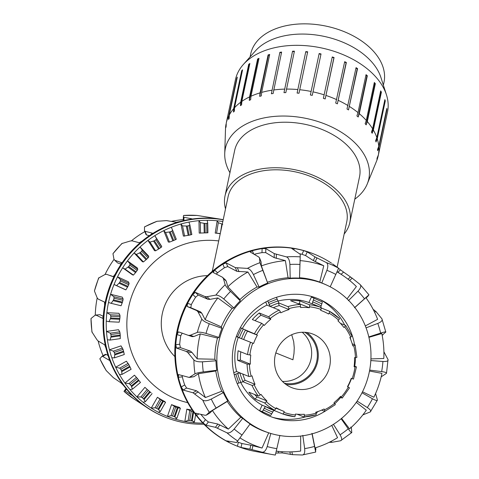 <?xml version="1.0" encoding="UTF-8"?>
<svg xmlns="http://www.w3.org/2000/svg" width="479" height="479" viewBox="0 0 479 479"><rect width="100%" height="100%" fill="white"/><g stroke="black" fill="none" stroke-linecap="round" stroke-linejoin="round"><path stroke-width="0.72" d="M344.161 234.021A63.809 40.176 -168 0 0 349.85 222.46A63.809 40.176 -168 0 0 295.765 169.919A63.809 40.176 -168 0 0 225.01 195.983A63.809 40.176 -168 0 0 225.513 208.868M212.269 271.312L228.106 196.641A60.647 38.182 12 0 1 295.351 171.871A60.647 38.182 12 0 1 346.754 221.801L337.18 266.947M225.01 195.983L234.662 150.454A63.809 40.176 12 0 1 305.416 124.39A63.809 40.176 12 0 1 359.501 176.925L349.85 222.46M218.711 240.943A82.52 79.628 111.9 0 0 130.3 300.507A82.52 79.628 111.9 0 0 172.662 397.528A82.52 79.628 111.9 0 0 176.062 398.995A82.52 79.628 111.9 0 0 187.726 402.641M207.479 275.647A47.02 45.373 111.9 0 0 164.788 305.494A47.02 45.373 111.9 0 0 174.895 356.598M291.717 334.725L293.705 341.743L294.256 347.838L293.98 353.61L292.92 359.789L275.82 352.909M111.164 303.333L121.085 305.752L122.48 302.063A90.172 87.01 -68.1 0 1 122.935 300.327L123.115 298.968L122.295 297.154L110.583 294.298L113.852 296.705L114.05 298.16A99.644 96.147 111.9 0 0 113.595 299.89L111.164 303.333L108.505 302.471A101.907 98.333 -68.1 0 1 110.583 294.298A101.907 98.333 -68.1 0 1 114.032 284.502A101.907 98.333 -68.1 0 1 117.535 276.82A101.907 98.333 -68.1 0 1 122.66 267.803A101.907 98.333 -68.1 0 1 127.462 260.875L130.019 263.737L129.749 265.079A99.644 96.147 111.9 0 0 128.719 266.546L125.097 269.138L122.66 267.803L132.467 274.838L133.407 275.096L136.162 271.88A90.172 87.01 -68.1 0 1 137.192 270.419L137.778 269.3L137.269 267.911L127.462 260.875A101.907 98.333 -68.1 0 1 134.09 252.936A101.907 98.333 -68.1 0 1 140.03 247.002L142.191 249.978L141.706 251.206A99.644 96.147 111.9 0 0 140.437 252.457L136.365 254.475L134.09 252.936L142.431 261.732L143.425 261.929L146.766 259.133A90.172 87.01 -68.1 0 1 148.035 257.882L148.783 256.936L148.37 255.798L140.03 247.002A101.907 98.333 -68.1 0 1 147.945 240.41A101.907 98.333 -68.1 0 1 154.819 235.668L156.561 238.692L155.897 239.763A99.644 96.147 111.9 0 0 154.43 240.757L150.011 242.123L147.945 240.41L154.525 250.667L155.585 250.81L159.423 248.541A90.172 87.01 -68.1 0 1 160.89 247.547L161.764 246.805L161.399 245.931L154.819 235.668A101.907 98.333 -68.1 0 1 163.74 230.656A101.907 98.333 -68.1 0 1 171.314 227.268L172.65 230.261L171.829 231.135A99.644 96.147 111.9 0 0 170.213 231.848L165.578 232.495L163.74 230.656L168.339 242.027L169.476 242.123L173.703 240.476A90.172 87.01 -68.1 0 1 175.32 239.769L176.284 239.249L172.656 230.273M108.967 321.69L119.193 322.193L119.87 318.463A90.172 87.01 -68.1 0 1 120.007 316.679L119.96 315.266L118.93 313.29L106.853 312.703L110.41 314.799L110.847 316.236A99.644 96.147 111.9 0 0 110.709 318.014L108.967 321.69L106.266 321.098A101.907 98.333 -68.1 0 1 106.853 312.703A101.907 98.333 -68.1 0 1 108.505 302.471M110.086 340.072L120.277 338.629L120.229 335.007A90.172 87.01 -68.1 0 1 120.049 333.234L119.756 331.803L118.499 329.714L106.47 331.42L110.248 333.15L110.918 334.528A99.644 96.147 111.9 0 0 111.104 336.294L110.086 340.072L107.386 339.743A101.907 98.333 -68.1 0 1 106.47 331.42A101.907 98.333 -68.1 0 1 106.266 321.098M114.481 357.843L124.289 354.514L123.546 351.119A90.172 87.01 -68.1 0 1 123.049 349.425L121.019 345.868L109.44 349.802L113.373 351.137L114.265 352.406A99.644 96.147 111.9 0 0 114.762 354.107L114.481 357.843L111.841 357.771A101.907 98.333 -68.1 0 1 109.44 349.802A101.907 98.333 -68.1 0 1 107.386 339.743M122.013 374.404L131.096 369.297L129.713 366.267A90.172 87.01 -68.1 0 1 128.917 364.699L126.396 361.196L115.667 367.225L119.684 368.141L120.78 369.273A99.644 96.147 111.9 0 0 121.576 370.842L122.013 374.404L119.463 374.572A101.907 98.333 -68.1 0 1 115.667 367.225A101.907 98.333 -68.1 0 1 111.841 357.771M132.408 389.188L140.467 382.476L138.515 379.919A90.172 87.01 -68.1 0 1 137.449 378.536L134.449 375.177L124.935 383.104L128.959 383.595L130.228 384.547A99.644 96.147 111.9 0 0 131.294 385.93L132.408 389.188L130.001 389.577A101.907 98.333 -68.1 0 1 124.935 383.104A101.907 98.333 -68.1 0 1 119.463 374.572M171.314 227.268A101.907 98.333 -68.1 0 1 180.936 223.998A101.907 98.333 -68.1 0 1 188.96 222.082L189.894 224.956L188.96 225.627A99.644 96.147 111.9 0 0 187.253 226.016L182.535 225.92L180.936 223.998L183.403 236.099L189.127 235.195A90.172 87.01 -68.1 0 1 190.834 234.806L191.845 234.524L189.906 225.004M148.478 390.583A89.429 86.298 111.9 0 0 151.077 392.72L149.652 391.618A90.172 87.01 -68.1 0 1 149.268 391.283A90.172 87.01 -68.1 0 1 148.352 390.463L144.909 387.343L136.934 396.893L140.892 396.965L142.299 397.708A99.644 96.147 111.9 0 0 143.598 398.863L145.329 401.689L143.101 402.27A101.907 98.333 -68.1 0 1 136.934 396.893A101.907 98.333 -68.1 0 1 130.001 389.577M188.96 222.082A101.907 98.333 -68.1 0 1 198.965 220.669A101.907 98.333 -68.1 0 1 207.15 220.292L207.718 222.98L206.712 223.412A99.644 96.147 111.9 0 0 204.976 223.477L200.3 222.627L198.965 220.669L199.21 233.081L205.162 232.896A90.172 87.01 -68.1 0 1 206.898 232.83L207.916 232.794L207.724 223.046M162.74 400.965A90.172 87.01 -68.1 0 1 161.249 400.085L157.417 397.271A89.429 86.298 111.9 0 0 164.471 401.366L165.542 402.3L162.74 400.965L158.064 409.192L160.321 411.491L158.304 412.215A101.907 98.333 -68.1 0 1 151.256 408.114L155.07 407.797L156.573 408.312A99.644 96.147 111.9 0 0 158.064 409.192M220.244 233.722A89.429 86.298 111.9 0 0 215.209 233.087L220.286 233.518M177.344 407.641A90.172 87.01 -68.1 0 1 175.715 407.06L171.548 404.623A89.429 86.298 111.9 0 0 179.248 407.306L180.397 408.276L177.344 407.641L174.2 416.574L176.889 418.245L175.098 419.077A101.907 98.333 -68.1 0 1 167.405 416.401L171.009 415.718L172.572 415.994A99.644 96.147 111.9 0 0 174.2 416.574M193.732 411.473L192.965 411.419A90.172 87.01 -68.1 0 1 191.253 411.156L186.822 409.156A89.429 86.298 111.9 0 0 192.277 410.03M189.894 224.956L191.845 234.524M207.718 222.98L207.916 232.794M222.765 224.31L218.274 222.729L217.191 220.783A101.907 98.333 -68.1 0 1 222.825 221.526M191.456 420.754L194.456 421.736L192.917 422.628A101.907 98.333 -68.1 0 1 184.84 421.454L188.169 420.46L189.744 420.49A99.644 96.147 111.9 0 0 191.456 420.754L192.965 411.419M215.209 233.087L217.191 220.783A101.907 98.333 -68.1 0 0 207.15 220.292M120.468 279.491L117.535 276.82L128.48 281.856L129.12 283.472L120.468 279.491L120.421 280.91A99.644 96.147 111.9 0 0 119.666 282.538L116.607 285.61L114.032 284.502L124.977 289.538L125.875 289.873L127.971 286.358A90.172 87.01 -68.1 0 1 128.731 284.73L129.12 283.472M157.417 397.271L151.256 408.114A101.907 98.333 -68.1 0 1 143.101 402.27M171.548 404.623L167.405 416.401A101.907 98.333 -68.1 0 1 158.304 412.215M186.822 409.156L184.84 421.454A101.907 98.333 -68.1 0 1 175.098 419.077M202.862 423.119A101.907 98.333 -68.1 0 1 192.917 422.628M133.407 275.096L125.097 269.138M152.083 393.606L145.329 401.689M165.542 402.3L160.321 411.491M180.397 408.276L176.889 418.245M195.6 414.646L194.456 421.736M216.592 233.147L218.274 222.729M200.509 233.141L200.3 222.627M184.619 236.165L182.535 225.92M169.476 242.123L165.578 232.495M155.585 250.81L150.011 242.123M143.425 261.929L136.365 254.475M125.875 289.873L116.607 285.61M203.922 424.208A103.44 99.818 -68.1 0 1 165.405 417.251L164.746 416.987A103.44 99.818 -68.1 0 1 156.046 412.97A103.44 99.818 -68.1 0 1 147.634 408.006A103.44 99.818 -68.1 0 1 130.629 393.744A103.44 99.818 -68.1 0 1 124.157 386.188A103.44 99.818 -68.1 0 1 108.817 357.819A103.44 99.818 -68.1 0 1 105.961 348.137A103.44 99.818 -68.1 0 1 103.35 315.535A103.44 99.818 -68.1 0 1 104.614 305.404A103.44 99.818 -68.1 0 1 110.978 283.269A103.44 99.818 -68.1 0 1 115.182 274.198A103.44 99.818 -68.1 0 1 120.343 265.366A103.44 99.818 -68.1 0 1 142.263 240.961A103.44 99.818 -68.1 0 1 150.424 234.955A103.44 99.818 -68.1 0 1 179.912 221.567A103.44 99.818 -68.1 0 1 189.666 219.43L191.905 218.837L183.996 217.268L183.355 216.915L183.565 215.46L197.043 215.436L221.615 219.37A103.44 99.818 -68.1 0 1 223.226 219.645M150.424 234.955L152.322 233.153L145.077 231.297L144.454 230.627L144.526 226.866M144.52 226.86L157.034 221.28L166.518 220.603L176.314 222.256L179.912 221.567M120.343 265.366L121.438 262.606L114.691 260.217L113.966 259.247L112.96 253.69L121.822 243.566L130.366 240.985L132.096 240.841L139.275 242.745L142.263 240.961M104.614 305.404L104.596 302.111L98.099 299.034L97.159 297.836L94.435 290.981L98.614 278.018L105.063 274.485L106.488 274.263L113.2 276.724L115.182 274.198M105.961 348.137L104.703 344.832L98.165 341.03L96.932 339.713L91.92 331.911L90.998 318.535L94.974 315.32L96.087 315.146L102.644 318.319M124.157 386.188L121.744 383.392L113.331 377.65L106.17 370.524L99.83 358.813L101.973 356.322L105.41 354.31M124.498 390.69L126.049 388.565L123.989 391.361L124.498 390.69L125.169 390.966L132.174 395.504M189.666 219.43A103.44 99.818 -68.1 0 1 221.615 219.37M183.349 216.945L183.265 220.711L183.355 216.915M146.017 234.548L144.454 230.627M114.691 260.217L117.547 262.905L114.691 260.217M110.134 275.485L113.409 276.676M102.716 318.29L103.35 315.535M99.997 314.721L95.572 315.05L99.997 314.721L103.272 316.314M101.853 356.424L102.698 356.43L109.356 360.322M109.404 360.226L108.817 357.819M132.132 395.409L130.629 393.744M121.061 264.151L117.547 262.905M149.352 235.68L146.586 234.973L145.969 234.297M171.739 221.328A96.255 92.878 -68.1 0 1 183.289 219.616M131.486 240.793A96.255 92.878 -68.1 0 1 144.814 231.626M105.051 274.497A96.255 92.878 -68.1 0 1 114.008 259.408M95.279 315.134A96.255 92.878 -68.1 0 1 97.201 297.932M105.29 354.406L106.14 354.412L108.05 355.538M103.093 355.669A96.255 92.878 -68.1 0 1 98.141 341.018M123.546 385.409A96.255 92.878 -68.1 0 1 121.181 383.026M165.405 417.251A103.44 99.818 -68.1 0 1 127.953 390.313A103.44 99.818 -68.1 0 1 111.631 283.532A103.44 99.818 -68.1 0 1 223.196 219.789M318.583 411.317A63.905 61.665 -68.1 0 1 316.918 412.227M305.626 416.832A63.905 61.665 -68.1 0 1 272.791 417.377M320.182 299.638A63.905 61.665 -68.1 0 1 344.73 325.091M351.532 378.434A63.521 61.294 -68.1 0 1 349.622 383.08A63.521 61.294 -68.1 0 1 347.79 386.798M340.665 397.468A63.521 61.294 -68.1 0 1 334.845 403.689M324.816 411.377A63.521 61.294 -68.1 0 1 274.934 418.077A63.521 61.294 -68.1 0 1 237.063 334.587A63.521 61.294 -68.1 0 1 322.211 300.614A63.521 61.294 -68.1 0 1 354.568 344.76M355.514 357.603A63.521 61.294 -68.1 0 1 354.723 366.184M367.722 296.435L368.944 294.819L354.49 307.722M348.425 300.638L357.975 291.172C360.741 288.178 361.441 285.945 360.082 284.466L352.191 278.179L340.485 269.875A103.44 99.818 111.9 0 0 338.581 268.312M331.576 263.222A103.44 99.818 111.9 0 0 331.54 263.199A103.44 99.818 111.9 0 0 314.422 254.217A103.44 99.818 111.9 0 0 303.698 250.619A103.44 99.818 111.9 0 0 294.04 248.523L291.807 248.535L300.279 254.313L299.501 278.143A79.514 76.724 111.9 0 0 290.196 278.161L289.903 264.456C289.633 260.235 288.478 257.714 286.448 256.888L274.281 253.613L265.815 248.589L262.091 248.583A103.44 99.818 111.9 0 0 252.331 250.715L250.218 252.002L258.768 257.007L259.534 258.049L259.923 262.696L267.683 283.089A79.514 76.724 111.9 0 0 259.097 286.993L253.421 274.593C251.511 270.815 249.493 268.749 247.374 268.396L235.363 267.635L226.232 262.899L222.849 264.109A103.44 99.818 111.9 0 0 214.688 270.114L213.179 272.491L222.382 277.185L225.711 280.203M382.152 335.24L385.811 332.043C386.116 331.558 384.392 331.905 380.643 333.085L368.812 336.917M366.064 327.84L377.793 323.415C381.44 321.876 382.805 320.325 381.907 318.78L376.003 311.589L373.135 309.35M381.188 376.817L386.29 373.464C387.008 372.758 385.463 372.129 381.655 371.59L369.674 370.099M370.83 360.561L382.919 361.471C386.775 361.633 388.475 361.004 388.02 359.579L383.901 351.79M222.382 277.185L223.388 278.425L225.178 284.718C225.765 286.197 227.549 288.43 230.543 291.418L240.266 300.842A79.514 76.724 111.9 0 0 233.878 307.949L223.741 298.986C220.496 296.291 217.861 294.992 215.849 295.106L206.988 296.687L204.976 296.561L195.348 292.352L192.768 294.519A103.44 99.818 111.9 0 0 187.606 303.351L187.097 306.47L196.773 310.608L198.084 311.931L201.821 319.122C202.862 320.667 205.353 322.205 209.287 323.738L221.975 328.325A79.514 76.724 111.9 0 0 218.897 337.414L206.006 333.414C201.952 332.252 199.054 331.911 197.324 332.396L190.175 335.276L188.385 335.378L178.493 331.857L177.038 334.558A103.44 99.818 111.9 0 0 175.775 344.688L176.482 348.053L186.373 351.49L187.996 352.76L193.887 359.951C195.384 361.37 198.246 361.992 202.467 361.813L215.981 360.789A79.514 76.724 111.9 0 0 216.748 370.285L203.276 371.926C199.084 372.482 196.324 373.117 195.001 373.824L189.187 377.44L178.505 374.572M362.843 414.898L370.291 411.916C371.482 411.18 370.483 409.731 367.303 407.569L357.136 401.091M362.004 392.786L372.458 398.75C375.829 400.582 377.464 400.941 377.362 399.821L375.644 393.786M329.312 442.261L331.725 442.339L340.593 440.758C342.216 440.189 342.036 438.207 340.066 434.812L333.432 424.34M341.15 418.748L348.221 428.819C350.496 431.986 351.682 433.226 351.778 432.537L351.382 427.879L350.73 427.052M275.814 453.092A103.44 99.818 111.9 0 0 278.467 452.984L282.185 452.924L292.424 454.661L302.327 454.996C304.267 454.763 305.045 452.631 304.662 448.607L302.794 435.369M311.937 433.363L315.685 452.074L315.601 447.739L315.918 449.518M178.607 374.584L178.386 377.29A103.44 99.818 111.9 0 0 181.236 386.972L183.164 390.056L192.983 392.768L202.755 400.151C204.617 401.264 207.455 400.899 211.269 399.055L223.322 392.624A79.514 76.724 111.9 0 0 227.788 400.887L209.281 412.221L206.186 415.215L209.784 413.072L206.347 415.089L205.162 415.287L195.51 413.149M195.648 413.137L196.582 415.341A103.44 99.818 111.9 0 0 203.054 422.897L205.994 425.22L215.454 427.304L226.884 432.771C228.962 433.459 231.387 432.214 234.165 429.034L242.727 418.323A79.514 76.724 111.9 0 0 250.128 423.921L236.536 442.518L226.555 440.866M226.675 440.86L228.471 442.123A103.44 99.818 111.9 0 0 237.171 446.141A103.44 99.818 111.9 0 0 237.446 446.248L241.021 447.458L249.906 449.128L262.103 452.176C264.21 452.38 265.911 450.511 267.198 446.56L270.833 433.441M279.892 435.411L275.335 455.05A100.165 96.65 111.9 0 1 271.605 454.439L275.335 455.05M368.944 294.819L360.082 284.466M385.811 332.043L381.907 318.78M386.511 373.189L388.02 359.579M370.291 411.916L377.35 400.228M377.344 400.228L377.362 399.821M340.593 440.758L351.778 432.537M302.327 454.996L315.685 452.074M300.189 258.337L299.501 278.143M294.004 249.948L294.04 248.523A103.44 99.818 111.9 0 0 262.091 248.583L262.001 252.625A99.434 95.95 111.9 0 0 254.181 254.319M261.049 261.714L259.462 257.726L261.049 261.714L261.384 265.899L267.683 283.089M253.702 254.044L252.331 250.715A103.44 99.818 111.9 0 0 222.849 264.109L224.37 267.797A99.434 95.95 111.9 0 0 217.556 272.808L216.286 274.078M217.556 272.808L214.688 270.114A103.44 99.818 111.9 0 0 192.768 294.519L195.63 297.219A99.434 95.95 111.9 0 0 191.325 304.59L190.798 307.704L200.473 311.841L201.779 313.164L205.138 319.661L221.292 326.84L221.975 328.325M218.897 337.414L217.49 338.06L200.318 333.899L193.875 336.509L192.127 336.623L188.385 335.378M191.325 304.59L187.606 303.351A103.44 99.818 111.9 0 0 177.038 334.558L180.757 335.797A99.434 95.95 111.9 0 0 179.703 344.257L180.391 347.622L190.283 351.059L191.899 352.334L197.204 358.843L214.849 359.256L215.981 360.789M179.703 344.257L175.775 344.688A103.44 99.818 111.9 0 0 178.386 377.29L182.313 376.859A99.434 95.95 111.9 0 0 184.696 384.942L186.606 388.038L196.42 390.75L205.419 397.552L221.753 391.235L223.322 392.624M184.696 384.942L181.236 386.972A103.44 99.818 111.9 0 0 196.582 415.341L199.03 413.904M200.827 414.311A99.434 95.95 111.9 0 0 205.443 419.622L203.054 422.897A103.44 99.818 111.9 0 0 228.471 442.123L229.058 441.315M237.093 441.77A99.434 95.95 111.9 0 0 238.35 442.291L237.446 446.248A103.44 99.818 111.9 0 0 255.738 451.523L271.605 454.439A100.165 96.65 111.9 0 1 262.103 452.176M238.35 442.291L241.919 443.518L250.804 445.189L262.043 448.027L268.725 432.788M205.443 419.622L208.371 421.957L217.831 424.047L228.351 429.1L240.811 417.245L242.727 418.323M276.275 451.116A96.255 92.878 111.9 0 0 300.662 451.068L300.668 436.046M312.182 433.806L314.99 447.931A96.255 92.878 111.9 0 0 337.539 437.686L331.767 425.376M341.581 418.389L349.526 428.873A96.255 92.878 111.9 0 0 366.291 410.204L356.28 402.342M362.507 391.792L373.865 397.235A96.255 92.878 111.9 0 0 381.949 373.369L369.495 371.039M225.232 279.874L226.238 281.113L227.836 286.783L239.967 299.585L240.266 300.842M370.92 358.903L383.805 358.49A96.255 92.878 111.9 0 0 381.811 333.552L368.908 337.342M365.327 325.924L377.62 319.337A96.255 92.878 111.9 0 0 365.89 297.639L354.843 307.518M347.053 298.872L356.382 286.544A96.255 92.878 111.9 0 0 342.431 275.185A96.255 92.878 111.9 0 0 337.012 271.874M363.591 389.505A79.454 76.664 111.9 0 0 328.097 285.759A79.454 76.664 111.9 0 0 222.807 328.851A79.454 76.664 111.9 0 0 268.887 432.866A79.454 76.664 111.9 0 0 363.591 389.505M328.097 285.759L327.283 285.37A79.514 76.724 111.9 0 0 321.792 282.987L319.756 282.113A79.586 76.796 111.9 0 0 299.543 277.724M290.196 278.161L288.059 277.742A79.586 76.796 111.9 0 0 267.647 282.215M259.097 286.993L257.043 287.029A79.586 76.796 111.9 0 0 239.967 299.585M233.878 307.949L232.087 308.362A79.586 76.796 111.9 0 0 221.292 326.84M217.49 338.06A79.586 76.796 111.9 0 0 214.849 359.256M216.748 370.285L215.789 370.98A79.586 76.796 111.9 0 0 221.753 391.235M227.788 400.887L227.268 401.438A79.586 76.796 111.9 0 0 240.811 417.245M249.954 424.16A79.586 76.796 111.9 0 0 266.953 432.238L268.887 432.866M332.983 264.174A103.44 99.818 111.9 0 0 332.588 263.899L338.611 268.222L330.205 286.855M239.949 437.872A96.255 92.878 111.9 0 0 262.043 448.027M227.268 401.438L212.413 410.497L209.784 413.072M212.413 410.497A96.255 92.878 111.9 0 0 228.351 429.1M182.092 375.566L182.313 376.859M215.789 370.98L198.396 373.716L193.857 376.728L189.187 377.44M198.396 373.716A96.255 92.878 111.9 0 0 205.419 397.552M182.2 333.097L180.757 335.797M200.318 333.899A96.255 92.878 111.9 0 0 197.204 358.843M232.087 308.362L217.837 297.92L209.838 299.375L207.832 299.249L198.198 295.04L195.63 297.219M217.837 297.92A96.255 92.878 111.9 0 0 205.138 319.661M257.043 287.029L247.936 272.006L236.871 271.312L227.741 266.569L224.37 267.797M247.936 272.006A96.255 92.878 111.9 0 0 227.836 286.783M288.059 277.742L285.406 260.636L274.192 257.636L265.725 252.613L262.001 252.625M285.406 260.636A96.255 92.878 111.9 0 0 261.384 265.899M314.422 254.217L313.769 253.96A103.44 99.818 111.9 0 0 182.547 312.643A103.44 99.818 111.9 0 0 236.518 445.877L237.171 446.141M319.756 282.113L323.762 265.779A96.255 92.878 111.9 0 0 299.98 260.612M323.762 265.779L313.332 260.582L305.572 255.57L302.015 254.313A99.434 95.95 111.9 0 0 299.968 253.798M321.792 282.987L326.888 270.318C328.271 266.378 328.079 263.791 326.313 262.57L315.008 256.9L307.249 251.894L303.698 250.619L302.015 254.313M263.6 324.81L261.774 323.355L252.331 319.553A56.612 54.63 -68.1 0 1 259.229 312.967L268.665 316.769L270.827 319.188A53.738 51.852 111.9 0 0 264.282 325.445L263.6 324.81A54.696 52.78 -68.1 0 0 256.57 334.713L257.373 335.174A53.738 51.852 111.9 0 0 253.595 343.461L238.273 337.408A56.612 54.63 111.9 0 0 236.638 371.542L248.882 376.47A1.922 0.305 -14.6 0 0 251.146 376.129L252.05 375.859A53.738 51.852 111.9 0 0 255.026 384.314L254.175 384.733A1.922 0.371 155.8 0 1 252.02 385.379L243.045 381.769A56.612 54.63 -68.1 0 1 239.913 372.86L235.752 374.123A1.922 0.341 160.6 0 1 234.219 374.584M270.827 319.188L260.923 315.206A53.738 51.852 111.9 0 0 255.091 320.667M259.229 312.967L260.923 315.206M267.677 300.968A1.922 0.371 68.6 0 1 268.39 302.506L270.18 306.446A56.612 54.63 -68.1 0 1 278.94 303.009L287.909 306.62A1.922 0.401 73.5 0 1 288.855 308.644L289.094 309.56A53.738 51.852 111.9 0 0 280.778 312.823L280.389 311.961A1.922 0.341 -116.3 0 0 279.149 310.057L266.905 305.129A56.612 54.63 111.9 0 0 242.32 328.552M289.094 309.56L279.185 305.572A53.738 51.852 111.9 0 0 273.305 307.704M278.55 303.123L279.185 305.572M300.531 306.566A1.922 0.455 -93.6 0 0 299.998 304.47L290.561 300.674A56.612 54.63 -68.1 0 1 299.854 300.908L309.296 304.704A1.922 0.485 96.4 0 1 309.512 306.794L309.386 307.74A53.738 51.852 111.9 0 0 300.567 307.518L300.531 306.566A54.696 52.78 -68.1 0 0 288.855 308.644M309.386 307.74L299.483 303.752A53.738 51.852 111.9 0 0 297.812 303.596M299.854 300.908L299.483 303.752M321.295 307.991L329.564 311.32A1.922 0.497 119.7 0 1 329.576 311.326A1.922 0.497 119.7 0 1 329.091 313.182L328.624 314.02A53.738 51.852 111.9 0 0 322.493 311.051A53.738 51.852 111.9 0 0 320.643 310.344L320.966 309.446A1.922 0.503 -70.3 0 0 321.146 307.452L308.907 302.524A56.612 54.63 111.9 0 0 277.862 301.087M313.901 304.488A56.612 54.63 -68.1 0 1 315.589 305.213M308.907 302.524L311.38 297.1L313.715 298.04A1.922 0.503 114.7 0 1 313.721 298.04A1.922 0.503 114.7 0 1 313.386 299.974L312.176 303.842A56.612 54.63 -68.1 0 1 314.134 304.578A56.612 54.63 -68.1 0 1 316.056 305.398M340.449 323.367L345.628 325.451A1.922 0.437 142.8 0 1 345.676 325.486A1.922 0.437 142.8 0 1 344.617 326.834L343.874 327.432A53.738 51.852 111.9 0 0 337.94 320.87L338.575 320.152A1.922 0.473 -47.1 0 0 339.413 318.559A1.922 0.473 -47.1 0 0 339.377 318.535A56.612 54.63 111.9 0 0 329.594 311.338M352.215 343.808L355.047 344.952A1.922 0.305 165.4 0 1 355.107 345A1.922 0.305 165.4 0 1 353.712 345.67L352.813 345.94A53.738 51.852 111.9 0 0 349.838 337.485L350.682 337.066A1.922 0.371 -24.2 0 0 351.969 336.09A1.922 0.371 -24.2 0 0 351.909 336.042M354.179 365.962L356.442 366.89L354.083 366.728A53.738 51.852 111.9 0 0 354.514 357.663L356.897 357.352L355.107 345M349.436 387.816L347.491 386.625A53.738 51.852 111.9 0 0 351.263 378.338L353.478 379.111L356.442 366.89M335.258 404.653L334.037 402.611A53.738 51.852 111.9 0 0 340.581 396.361L342.228 398.079L339.862 397.145M304.033 416.946A56.612 54.63 111.9 0 0 316.014 414.802A1.922 0.401 -106.5 0 0 316.086 414.808A1.922 0.401 -106.5 0 0 316.008 413.161L315.769 412.239A53.738 51.852 111.9 0 0 324.085 408.976L324.475 409.838A1.922 0.341 63.7 0 1 324.858 411.371A1.922 0.341 63.7 0 1 324.78 411.365L321.649 410.108M240.668 382.332A56.612 54.63 111.9 0 0 262.121 405.18L274.365 410.108A1.922 0.497 -60.3 0 0 275.766 408.617L276.233 407.785A53.738 51.852 111.9 0 0 282.365 410.748A53.738 51.852 111.9 0 0 284.221 411.455L283.897 412.353A1.922 0.503 109.7 0 1 282.784 413.976A56.612 54.63 111.9 0 0 294.633 416.718A1.922 0.485 -83.6 0 0 294.669 416.724A1.922 0.485 -83.6 0 0 295.351 415.006L295.471 414.06A53.738 51.852 111.9 0 0 304.297 414.281L304.327 415.233A1.922 0.455 86.4 0 1 303.979 416.958A1.922 0.455 86.4 0 1 303.925 416.952L297.142 414.221M294.669 416.724L282.784 413.976A1.922 0.503 109.7 0 1 282.778 413.976L273.341 410.174A56.612 54.63 -68.1 0 1 271.617 409.527M273.491 409.755L273.341 410.174M273.808 410.359A56.612 54.63 -68.1 0 1 271.85 409.623A56.612 54.63 -68.1 0 1 265.396 406.491L263.252 409.982A1.922 0.503 114.7 0 1 261.989 411.545L270.401 415.413A1.922 0.503 -65.3 0 0 271.665 413.85L273.808 410.359M266.288 401.647A1.922 0.473 132.9 0 1 264.552 402.887L255.109 399.091A56.612 54.63 -68.1 0 1 248.858 392.175L258.301 395.971A1.922 0.437 -37.2 0 0 260.247 394.965L260.989 394.367A53.738 51.852 111.9 0 0 266.923 400.929L266.288 401.647A54.696 52.78 -68.1 0 0 275.766 408.617M266.923 400.929L257.013 396.941L255.109 399.091M254.511 394.445A53.738 51.852 111.9 0 0 257.013 396.941M255.026 384.314L245.116 380.326L242.895 381.428M242.745 374.003A53.738 51.852 111.9 0 0 245.116 380.326M249.415 364.19L247.086 364.118L237.65 360.322A56.612 54.63 -68.1 0 1 238.105 350.772L247.547 354.574L250.78 355.071A53.738 51.852 111.9 0 0 250.343 364.136L249.415 364.19A54.696 52.78 -68.1 0 0 251.146 376.129M250.343 364.136L240.44 360.148L237.65 360.322M240.781 351.849A53.738 51.852 111.9 0 0 240.44 360.148M245.056 329.809L256.57 334.713M253.595 343.461L241.236 338.599M236.375 336.384L241.542 338.725A56.612 54.63 -68.1 0 1 245.523 329.995L240.338 327.648M257.373 335.174L247.469 331.187A53.738 51.852 111.9 0 0 243.691 339.473M245.488 330.055L247.469 331.187M320.589 307.71L321.798 303.842A1.922 0.503 -65.3 0 0 322.133 301.908A1.922 0.503 -65.3 0 0 322.127 301.908L313.727 298.046M327.672 372.506A28.788 27.776 111.9 0 0 313.182 334.192A28.788 27.776 111.9 0 0 276.664 350.526A28.788 27.776 111.9 0 0 291.681 387.607A28.788 27.776 111.9 0 0 327.672 372.506M237.177 383.523A1.922 0.341 -19.4 0 0 238.889 383.032L243.045 381.769M278.94 303.009L277.149 299.07A1.922 0.371 -111.4 0 0 276.323 297.357M316.823 412.91A1.922 0.371 -111.4 0 0 316.894 412.916A1.922 0.371 -111.4 0 0 316.847 411.91M262.121 405.18L259.654 410.599L270.401 415.413M238.273 337.408L236.321 336.515M266.905 305.129L265.791 301.968M259.654 410.599L261.989 411.545M233.776 372.668L236.638 371.542M285.951 384.439A28.788 27.776 111.9 0 0 315.619 367.65A28.788 27.776 111.9 0 0 306.853 332.51M284.358 383.188A27.83 26.854 111.9 0 0 314.775 367.267A27.83 26.854 111.9 0 0 304.836 332.306M282.436 381.398A27.83 26.854 111.9 0 0 309.075 364.968A27.83 26.854 111.9 0 0 302.213 332.264M229.944 172.703A73.323 46.164 12 0 1 224.735 153.657A73.323 46.164 12 0 1 270.084 116.894A73.323 46.164 12 0 1 344.635 134.407A73.323 46.164 12 0 1 367.279 183.882A73.323 46.164 12 0 1 354.789 199.174M377.147 157.974L378.38 154.945L386.421 117.02A77.724 48.936 12 0 1 386.266 117.792A77.724 48.936 12 0 1 386.176 118.205L378.135 156.124L376.907 159.16A77.149 48.577 -168 0 0 376.997 158.753A77.149 48.577 -168 0 0 377.147 157.974M377.536 149.448L378.769 146.352L386.81 108.428A77.724 48.936 12 0 1 386.9 109.667L378.859 147.586L377.62 150.681A77.149 48.577 -168 0 0 377.536 149.448M377.62 150.681L378.278 147.592M386.9 109.667L386.559 109.631M375.614 140.718L376.835 137.557L384.876 99.632A77.724 48.936 12 0 1 385.29 100.883L377.248 138.802L376.027 141.97A77.149 48.577 -168 0 0 375.614 140.718M376.027 141.97L384.739 100.889A77.149 48.577 -168 0 0 384.661 100.656M385.29 100.883L384.739 100.889M371.441 132.054L372.632 128.821L380.673 90.902A77.724 48.936 12 0 1 381.404 92.124L373.363 130.043L372.171 133.276A77.149 48.577 -168 0 0 371.441 132.054M372.171 133.276L380.877 92.196A77.149 48.577 -168 0 0 380.53 91.597M381.404 92.124L380.877 92.196M365.142 123.708L366.291 120.415L374.333 82.496A77.724 48.936 12 0 1 375.35 83.657L367.309 121.576L366.166 124.869A77.149 48.577 -168 0 0 365.142 123.708M366.166 124.869L374.871 83.795A77.149 48.577 -168 0 0 374.219 83.041M375.35 83.657L374.871 83.795M356.915 115.942L357.999 112.595L366.04 74.67A77.724 48.936 12 0 1 367.321 75.736L359.28 113.655L358.196 117.002A77.149 48.577 -168 0 0 356.915 115.942M358.196 117.002L366.908 75.927A77.149 48.577 -168 0 0 365.944 75.131M367.321 75.736L366.908 75.927M347 108.99L356.053 67.671A77.724 48.936 12 0 1 357.562 68.599L348.502 109.925A77.149 48.577 -168 0 0 347 108.99M348.502 109.925L357.214 68.85A77.149 48.577 -168 0 0 355.969 68.072M357.562 68.599L357.214 68.85M335.707 103.069L344.676 61.701A77.724 48.936 12 0 1 346.359 62.474L337.384 103.841A77.149 48.577 -168 0 0 335.707 103.069M337.384 103.841L346.095 62.767A77.149 48.577 -168 0 0 344.599 62.072M323.373 98.345L332.252 56.941A77.724 48.936 12 0 1 334.061 57.534L325.181 98.937A77.149 48.577 -168 0 0 323.373 98.345M325.181 98.937L333.887 57.863A77.149 48.577 -168 0 0 332.175 57.3M334.061 57.534L333.887 57.863M310.374 94.974L319.158 53.546A77.724 48.936 12 0 1 321.032 53.941L312.254 95.369A77.149 48.577 -168 0 0 310.374 94.974L319.158 53.546M320.96 54.295A77.149 48.577 -168 0 0 319.08 53.899M297.106 93.058L305.788 51.612A77.724 48.936 12 0 1 307.68 51.792L298.998 93.237A77.149 48.577 -168 0 0 297.106 93.058L305.788 51.612M307.608 52.157A77.149 48.577 -168 0 0 305.818 51.983M283.975 92.651L292.561 51.199A77.724 48.936 12 0 1 294.405 51.163L285.825 92.615A77.149 48.577 -168 0 0 283.975 92.651L292.561 51.199M294.328 51.54A77.149 48.577 -168 0 0 292.681 51.576M271.377 93.764L279.868 52.319A77.724 48.936 12 0 1 281.616 52.067L273.126 93.513A77.149 48.577 -168 0 0 273.12 93.513A77.149 48.577 -168 0 0 271.377 93.764L279.868 52.319M281.526 52.48A77.149 48.577 -168 0 0 280.083 52.69M259.69 96.363L260.055 92.866L268.096 54.941A77.724 48.936 12 0 1 269.689 54.48L261.648 92.405L261.289 95.902A77.149 48.577 -168 0 0 259.69 96.363L268.402 55.289L268.096 54.941M269.593 54.941A77.149 48.577 -168 0 0 268.402 55.289M249.278 100.374L249.565 96.902L257.606 58.983A77.724 48.936 12 0 1 259.001 58.33L250.96 96.249L250.673 99.722A77.149 48.577 -168 0 0 249.278 100.374L257.989 59.3L257.606 58.983M258.882 58.875A77.149 48.577 -168 0 0 257.989 59.3M240.458 105.673L240.674 102.243L248.715 64.318A77.724 48.936 12 0 1 249.864 63.491L241.823 101.41L241.608 104.847A77.149 48.577 -168 0 0 240.458 105.673L249.164 64.599L248.715 64.318M249.715 64.198A77.149 48.577 -168 0 0 249.164 64.599M233.489 112.098L233.65 108.715L241.691 70.79A77.724 48.936 12 0 1 242.566 69.814L234.524 107.733L234.357 111.122A77.149 48.577 -168 0 0 233.489 112.098L242.194 71.024L241.691 70.79M228.585 119.457L228.711 116.122L236.752 78.203A77.724 48.936 12 0 1 237.321 77.101L229.279 115.026L229.154 118.355A77.149 48.577 -168 0 0 228.585 119.457L229.225 116.445M237.063 78.305L236.752 78.203M234.117 85.963A77.724 48.936 12 0 1 234.201 85.549A77.724 48.936 12 0 1 234.291 85.142L226.25 123.067L226.142 126.336A77.149 48.577 -168 0 0 226.052 126.743A77.149 48.577 -168 0 0 225.896 127.516L226.244 123.103M224.735 153.657L225.501 128.959A77.724 48.936 12 0 1 226.004 124.247M226.25 123.067A77.724 48.936 12 0 1 228.711 116.122M229.279 115.026A77.724 48.936 12 0 1 233.65 108.715M234.524 107.733A77.724 48.936 12 0 1 240.674 102.243M241.823 101.41A77.724 48.936 12 0 1 249.565 96.902M250.96 96.249A77.724 48.936 12 0 1 260.055 92.866M261.648 92.405A77.724 48.936 12 0 1 271.827 90.244M234.201 85.549L235.434 79.718A77.724 48.936 12 0 1 243.332 64.497A77.724 48.936 12 0 1 281.101 46.487A77.724 48.936 12 0 1 386.463 94.848A77.724 48.936 12 0 1 387.505 111.96L386.266 117.792M273.575 89.992A77.724 48.936 12 0 1 284.52 89.124M286.37 89.088A77.724 48.936 12 0 1 297.746 89.537M299.644 89.717A77.724 48.936 12 0 1 311.116 91.471M312.991 91.86A77.724 48.936 12 0 1 324.211 94.866M326.019 95.459A77.724 48.936 12 0 1 336.635 99.62M338.318 100.398A77.724 48.936 12 0 1 348.011 105.59M349.52 106.524A77.724 48.936 12 0 1 357.999 112.595M359.28 113.655A77.724 48.936 12 0 1 366.291 120.415M367.309 121.576A77.724 48.936 12 0 1 372.632 128.821M373.363 130.043A77.724 48.936 12 0 1 376.835 137.557M377.248 138.802A77.724 48.936 12 0 1 378.769 146.352M378.859 147.586A77.724 48.936 12 0 1 378.38 154.945M378.135 156.124A77.724 48.936 12 0 1 376.602 160.998L367.279 183.882M250.08 56.905L250.697 53.995A68.132 42.894 12 0 1 326.241 26.165A68.132 42.894 12 0 1 383.996 82.256L383.374 85.166M243.332 64.497L255.451 50.864A68.132 42.894 12 0 1 288.562 35.075A68.132 42.894 12 0 1 380.919 77.466L386.463 94.848M193.648 412.006L192.211 420.921M189.738 410.737L188.169 420.46M178.08 407.857L174.895 416.898M174.284 406.408L171.009 415.718M163.417 401.33L158.681 409.659M159.944 399.217L155.07 407.797M149.652 391.618L143.598 398.863M150.232 392.121L144.107 399.456M206.898 232.83L206.712 223.412M147.197 389.415L140.892 396.965M138.515 379.919L131.294 385.93M138.988 380.542L131.683 386.625M190.834 234.806L188.96 225.627M136.485 377.332L128.959 383.595M129.713 366.267L121.576 370.842M130.06 366.98L121.822 371.614M175.32 239.769L171.829 231.135M128.162 363.375L119.684 368.141M123.546 351.119L114.762 354.107M123.75 351.909L114.858 354.933M161.764 246.805L156.561 238.692M160.89 247.547L155.897 239.763M122.528 348.023L113.373 351.137M120.229 335.007L111.104 336.294M120.277 335.839L111.038 337.144M148.783 256.936L142.191 249.978M148.035 257.882L141.706 251.206M119.756 331.803L110.248 333.15M119.87 318.463L110.709 318.014M119.762 319.307L110.487 318.858M119.96 315.266L110.41 314.799M122.48 302.063L113.595 299.89M122.217 302.89L113.218 300.692M191.253 411.156L189.744 420.49M175.715 407.06L172.572 415.994M161.249 400.085L156.573 408.312M148.352 390.463L142.299 397.708M137.449 378.536L130.228 384.547M128.917 364.699L120.78 369.273M123.049 349.425L114.265 352.406M120.049 333.234L110.918 334.528M120.007 316.679L110.847 316.236M122.935 300.327L114.05 298.16M137.192 270.419L129.749 265.079M136.162 271.88L128.719 266.546M146.766 259.133L140.437 252.457M159.423 248.541L154.43 240.757M173.703 240.476L170.213 231.848M189.127 235.195L187.253 226.016M205.162 232.896L204.976 223.477M135.605 272.593L128.073 267.192M137.778 269.3L130.019 263.737M123.115 298.968L113.852 296.705M220.478 232.602L221.855 224.076M204.228 232.938L204.036 223.406M188.217 235.399L186.325 226.106M172.847 240.823L169.315 232.093M158.645 249.032L153.591 241.153M146.089 259.744L139.682 252.99M128.731 284.73L120.421 280.91M127.971 286.358L119.666 282.538M127.558 287.137L119.151 283.275M183.559 215.472A100.165 96.65 -68.1 0 1 197.156 215.448M144.484 226.98A100.165 96.65 -68.1 0 1 157.034 221.28M112.96 253.69A100.165 96.65 -68.1 0 1 122.289 243.302M94.435 290.981A100.165 96.65 -68.1 0 1 98.931 277.706M92.112 332.408A100.165 96.65 -68.1 0 1 90.998 318.535M106.392 370.806A100.165 96.65 -68.1 0 1 99.866 358.735M134.162 399.121A100.165 96.65 -68.1 0 1 123.989 391.361L134.162 399.121L147.634 408.006M146.586 234.973L145.077 231.297M183.924 220.562L183.996 217.268M106.14 354.412L102.698 356.43M126.516 389.122L125.169 390.966M364.441 298.722A93.165 89.896 111.9 0 0 357.975 291.172M299.812 264.432A93.165 89.896 111.9 0 0 289.903 264.456M380.643 333.085A93.165 89.896 111.9 0 0 377.793 323.415M262.564 270.437A93.165 89.896 111.9 0 0 253.421 274.593M381.655 371.59A93.165 89.896 111.9 0 0 382.919 361.471M230.543 291.418A93.165 89.896 111.9 0 0 223.741 298.986M367.303 407.569A93.165 89.896 111.9 0 0 372.458 398.75M209.287 323.738A93.165 89.896 111.9 0 0 206.006 333.414M340.066 434.812A93.165 89.896 111.9 0 0 348.221 428.819M202.467 361.813A93.165 89.896 111.9 0 0 203.276 371.926M304.662 448.607A93.165 89.896 111.9 0 0 314.404 446.47M211.269 399.055A93.165 89.896 111.9 0 0 216.023 407.857M234.165 429.034A93.165 89.896 111.9 0 0 242.051 434.998M267.198 446.56A93.165 89.896 111.9 0 0 276.844 448.661M300.046 256.864A100.165 96.65 111.9 0 0 286.448 256.888M259.923 262.696A100.165 96.65 111.9 0 0 247.374 268.396M225.178 284.718A100.165 96.65 111.9 0 0 215.849 295.106M201.821 319.122A100.165 96.65 111.9 0 0 197.324 332.396M193.887 359.951A100.165 96.65 111.9 0 0 195.001 373.824M202.755 400.151A100.165 96.65 111.9 0 0 209.281 412.221M226.884 432.771A100.165 96.65 111.9 0 0 237.698 440.955M241.919 443.518L241.021 447.458M278.467 452.984L278.167 451.35M250.804 445.189L249.906 449.128M252.93 445.704L252.026 449.637M208.371 421.957L205.994 425.22M281.957 451.697L282.185 452.924M217.831 424.047L215.454 427.304M289.903 451.901L290.376 454.463M219.897 424.873L217.52 428.13M186.606 388.038L183.164 390.056M291.903 451.841L292.424 454.661M196.42 390.75L192.983 392.768M329.666 442.087L329.869 442.386M198.306 391.852L194.869 393.864M180.391 347.622L176.482 348.053M331.067 441.375L331.725 442.339M190.283 351.059L186.373 351.49M191.899 352.334L187.996 352.76M190.798 307.704L187.097 306.47M200.473 311.841L196.773 310.608M201.779 313.164L198.084 311.931M226.238 281.113L223.388 278.425M382.134 335.156L382.871 334.911M366.088 297.92L367.782 296.381M349.652 280.484L352.191 278.179M348.023 279.191L350.496 276.94M341.102 274.311L343.377 272.246M337.917 272.204L340.485 269.875M373.752 310.554L374.614 310.266M374.506 312.092L376.003 311.589M383.913 352.352L384.272 352.388M351.113 427.478L351.382 427.879M193.857 376.728L189.953 377.159M192.085 336.611L188.463 335.402M193.875 336.509L190.175 335.276M198.198 295.04L195.348 292.352M207.832 299.249L204.976 296.561M209.838 299.375L206.988 296.687M227.741 266.569L226.232 262.899M236.871 271.312L235.363 267.635M238.991 271.737L237.476 268.066M265.725 252.613L265.815 248.589M274.192 257.636L274.281 253.613M276.281 258.379L276.371 254.361M335.851 274.437A93.165 89.896 111.9 0 0 326.888 270.318M338.611 268.222A100.165 96.65 111.9 0 0 326.313 262.57M315.272 261.612L316.948 257.936M313.332 260.582L315.008 256.9M305.572 255.57L307.249 251.894M247.086 364.118A56.612 54.63 111.9 0 0 248.882 376.47M250.511 342.335A56.612 54.63 111.9 0 0 247.547 354.574M264.552 402.887A56.612 54.63 111.9 0 0 274.365 410.108M252.02 385.379A56.612 54.63 111.9 0 0 258.301 395.971M299.998 304.47A56.612 54.63 111.9 0 0 287.909 306.62M321.146 307.452A56.612 54.63 111.9 0 0 309.296 304.704M279.149 310.057A56.612 54.63 111.9 0 0 268.665 316.769M261.774 323.355A56.612 54.63 111.9 0 0 254.493 333.606M249.858 354.969A54.696 52.78 -68.1 0 1 252.726 343.15M260.247 394.965A54.696 52.78 -68.1 0 1 254.175 384.733M295.351 415.006A54.696 52.78 -68.1 0 1 283.897 412.353M316.008 413.161A54.696 52.78 -68.1 0 1 304.327 415.233M334.599 403.354A54.696 52.78 -68.1 0 1 324.475 409.838M348.293 387.086A54.696 52.78 -68.1 0 1 341.264 396.989M355.005 366.83A54.696 52.78 -68.1 0 1 352.137 378.649M353.712 345.67A54.696 52.78 -68.1 0 1 355.448 357.609M344.617 326.834A54.696 52.78 -68.1 0 1 350.682 337.066M329.091 313.182A54.696 52.78 -68.1 0 1 338.575 320.152M309.512 306.794A54.696 52.78 -68.1 0 1 320.966 309.446M270.264 318.445A54.696 52.78 -68.1 0 1 280.389 311.961M320.924 305.764A58.534 56.48 111.9 0 0 312.506 301.896M313.386 299.974L321.798 303.842M264.127 408.06A58.534 56.48 111.9 0 0 272.539 411.928M271.665 413.85L263.252 409.982M237.686 373.363A58.534 56.48 111.9 0 0 240.817 382.272M238.889 383.032L235.752 374.123M243.368 329.031A58.534 56.48 111.9 0 0 239.386 337.761M237.53 336.911L241.512 328.181M277.844 301.034A58.534 56.48 111.9 0 0 269.078 304.47M268.39 302.506L277.149 299.07M176.284 239.249L172.65 230.261M366.094 297.92L367.752 296.411M342.431 275.185L337.102 271.671M322.493 311.051L320.655 310.308M282.365 410.748L276.006 408.192M316.086 414.808L303.979 416.958M335.336 404.659L324.858 411.371M349.502 387.834L342.228 398.079M345.676 325.486L351.969 336.09M329.576 311.326L339.413 318.559M322.133 301.908L313.721 298.04M350.64 338.881L350.107 337.354M316.032 413.257L316.894 412.916M376.997 158.753L377.171 157.926M226.052 126.743L226.142 126.318"/></g></svg>
